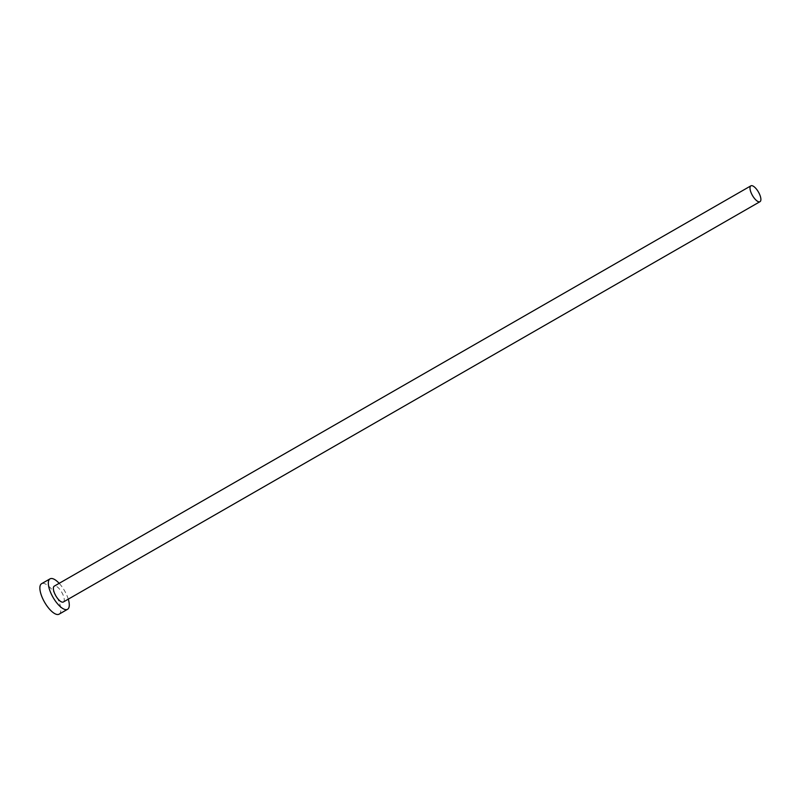 <?xml version="1.0" encoding="UTF-8"?>
<svg xmlns="http://www.w3.org/2000/svg" width="800" height="800" viewBox="0 0 800 800"><rect width="100%" height="100%" fill="white"/><g stroke="black" fill="none" stroke-linecap="round" stroke-linejoin="round"><path stroke-width="0.6" stroke-dasharray="4 3" d="M63.36 601.99A9.13 3.45 60.1 0 0 62.22 593.12A9.13 3.45 60.1 0 0 54.26 586.15M68.28 599.17A17.57 6.64 60.1 0 0 65.38 592.24A17.57 6.64 60.1 0 0 59.17 583.33M59.1 614.17A17.57 6.64 60.1 0 0 56.92 597.1A17.57 6.64 60.1 0 0 41.6 583.7"/><path stroke-width="1.2" d="M752.03 194.71A9.13 3.45 60.1 0 0 760 201.67A9.13 3.45 60.1 0 0 758.86 192.8A9.13 3.45 60.1 0 0 750.9 185.83A9.13 3.45 60.1 0 0 752.03 194.71M750.9 185.83L54.26 586.15A9.13 3.45 60.1 0 0 55.39 595.03A9.13 3.45 60.1 0 0 63.36 601.99L760 201.67M59.17 583.33A17.57 6.64 60.1 0 0 50.06 578.84A17.57 6.64 60.1 0 0 52.24 595.91A17.57 6.64 60.1 0 0 67.56 609.3A17.57 6.64 60.1 0 0 68.28 599.17M50.06 578.84L41.6 583.7A17.57 6.64 60.1 0 0 43.78 600.77A17.57 6.64 60.1 0 0 59.1 614.17L67.56 609.3"/></g></svg>
